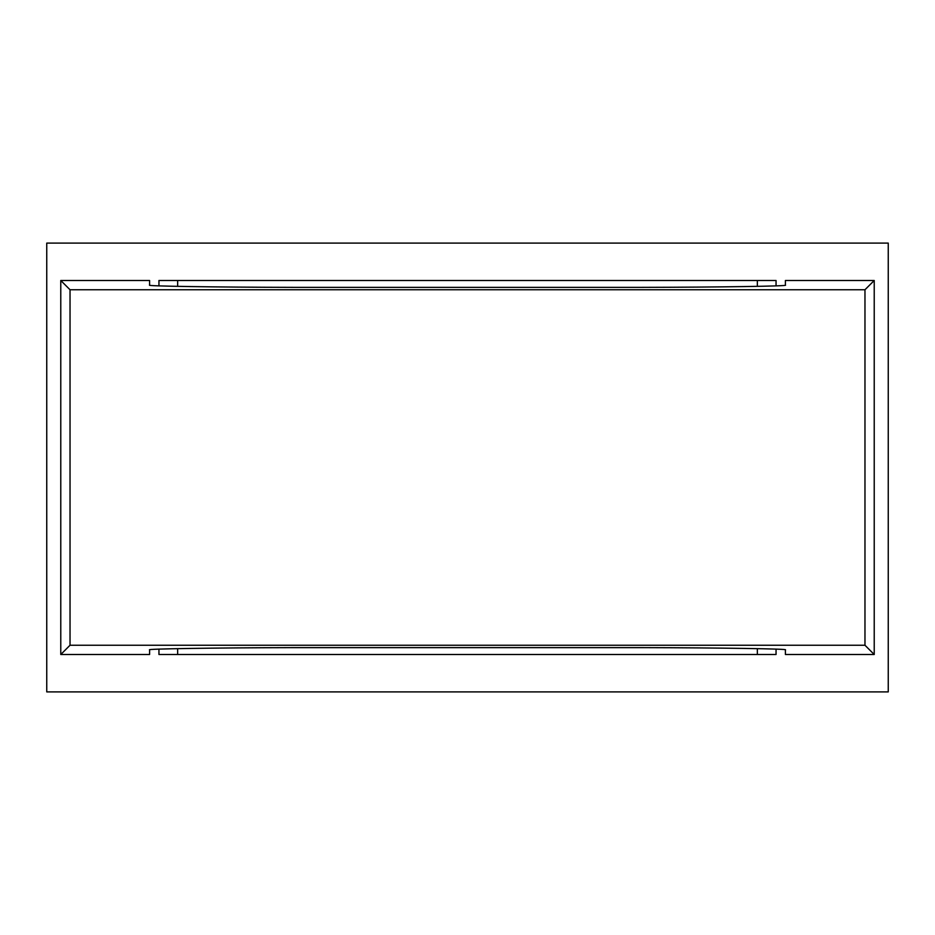 <?xml version="1.0" encoding="UTF-8"?>
<svg xmlns="http://www.w3.org/2000/svg" width="935" height="935" viewBox="0 0 935 935"><rect width="100%" height="100%" fill="white"/><g stroke="black" fill="none" stroke-linecap="round" stroke-linejoin="round"><path stroke-width="1.4" d="M149.6 280.5L60.775 280.5L60.775 654.5L149.6 654.5L149.6 649.848C144.983 648.878 214.886 647.791 292.971 647.628L642.029 647.628C720.114 647.791 790.017 648.878 785.4 649.848L785.4 654.5L874.225 654.5L874.225 280.5L785.4 280.5L785.4 285.152C790.017 286.122 720.114 287.209 642.029 287.372L292.971 287.372C214.886 287.209 144.983 286.122 149.6 285.152L149.6 280.5M864.969 289.756L70.031 289.756L70.031 645.244L864.969 645.244L864.969 289.756L874.225 280.5M864.969 645.244L874.225 654.5M70.031 289.756L60.775 280.5M70.031 645.244L60.775 654.5M776.05 285.865L776.05 280.5L158.95 280.5L158.95 285.865M776.05 649.135L776.05 654.5L757.35 654.5L757.35 648.645M757.35 286.355L757.35 280.5M888.25 243.1L46.75 243.1L46.75 691.9L888.25 691.9L888.25 243.1M158.95 649.135L158.95 654.5L757.35 654.5M177.65 280.5L177.65 286.355M177.65 648.645L177.65 654.5"/></g></svg>
